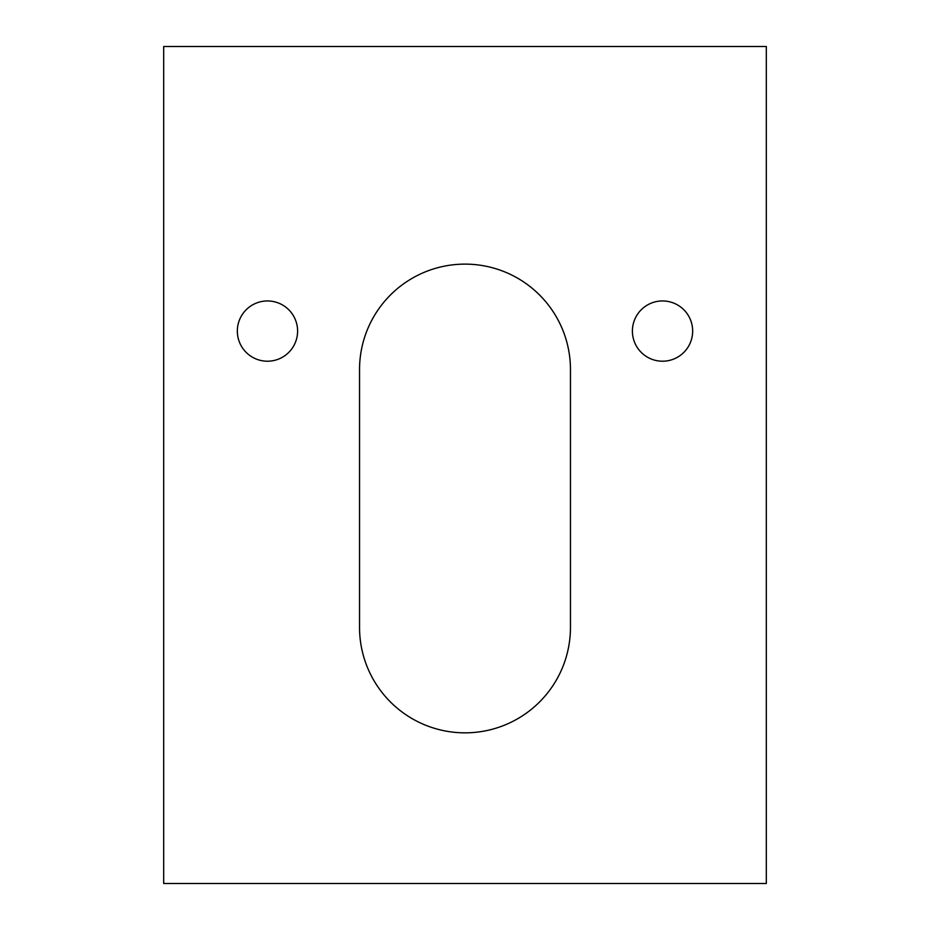 <?xml version="1.0" encoding="UTF-8"?>
<svg xmlns="http://www.w3.org/2000/svg" width="930" height="930" viewBox="0 0 930 930"><rect width="100%" height="100%" fill="white"/><g stroke="black" fill="none" stroke-linecap="round" stroke-linejoin="round"><path stroke-width="0.7" stroke-dasharray="4.65 3.49" d="M692.664 331.08A30.132 30.132 0 0 0 662.532 300.948A30.132 30.132 0 0 0 632.4 331.08A30.132 30.132 0 0 0 662.532 361.212A30.132 30.132 0 0 0 692.664 331.08M297.6 331.08A30.132 30.132 0 0 0 267.468 300.948A30.132 30.132 0 0 0 237.336 331.08A30.132 30.132 0 0 0 267.468 361.212A30.132 30.132 0 0 0 297.6 331.08M163.68 46.5L163.68 883.5L766.32 883.5L766.32 46.5L163.68 46.5M359.538 627.378A105.462 105.462 0 0 0 465 732.84A105.462 105.462 0 0 0 570.462 627.378L570.462 369.582A105.462 105.462 0 0 0 465 264.12A105.462 105.462 0 0 0 359.538 369.582L359.538 627.378"/><path stroke-width="1.4" d="M692.664 331.08A30.132 30.132 0 0 0 662.532 300.948A30.132 30.132 0 0 0 632.4 331.08A30.132 30.132 0 0 0 662.532 361.212A30.132 30.132 0 0 0 692.664 331.08M297.6 331.08A30.132 30.132 0 0 0 267.468 300.948A30.132 30.132 0 0 0 237.336 331.08A30.132 30.132 0 0 0 267.468 361.212A30.132 30.132 0 0 0 297.6 331.08M163.68 46.5L163.68 883.5L766.32 883.5L766.32 46.5L163.68 46.5M570.462 627.378L570.462 369.582A105.462 105.462 0 0 0 465 264.12A105.462 105.462 0 0 0 359.538 369.582L359.538 627.378A105.462 105.462 0 0 0 465 732.84A105.462 105.462 0 0 0 570.462 627.378"/></g></svg>
